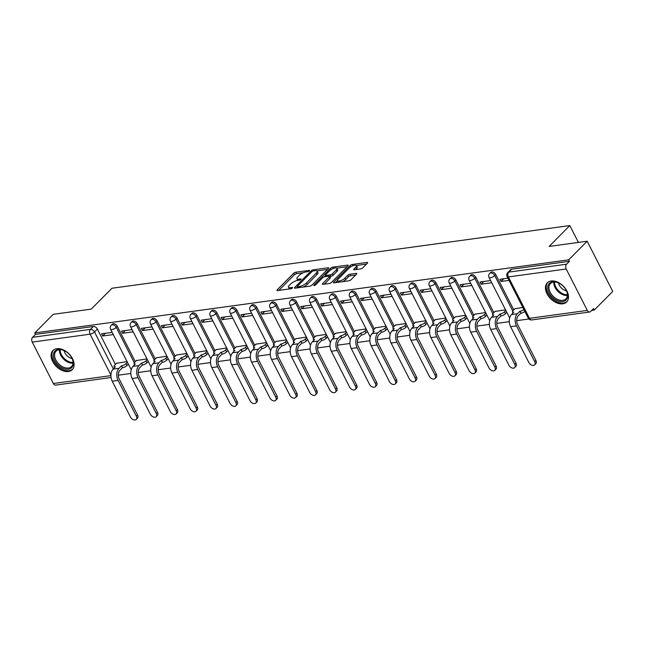 <?xml version="1.0" encoding="UTF-8"?>
<svg xmlns="http://www.w3.org/2000/svg" width="645" height="645" viewBox="0 0 645 645"><rect width="100%" height="100%" fill="white"/><g stroke="black" fill="none" stroke-linecap="round" stroke-linejoin="round"><path stroke-width="0.97" d="M309.35 270.908A1.201 0.403 -27 0 0 309.536 270.481A1.201 0.403 -27 0 0 309.108 270.384L295.789 272.206A1.717 0.581 -27 0 0 293.628 273.295L277.237 289.823A1.717 0.581 -27 0 0 276.963 290.435A1.717 0.581 -27 0 0 277.576 290.572L290.895 288.75A1.201 0.403 -27 0 0 292.411 287.984A1.201 0.403 -27 0 0 292.596 287.565A1.201 0.403 -27 0 0 292.169 287.46L290.444 287.702A5.482 1.854 -27 0 1 288.476 287.251A5.482 1.854 -27 0 1 289.347 285.308L290.718 283.937A5.482 1.854 -27 0 1 297.643 280.446L299.361 280.212A1.201 0.403 -27 0 0 300.876 279.446A1.201 0.403 -27 0 0 301.07 279.019A1.201 0.403 -27 0 0 300.635 278.922L298.917 279.164A5.482 1.854 -27 0 1 296.942 278.713A5.482 1.854 -27 0 1 297.821 276.769L299.183 275.391A5.482 1.854 -27 0 1 306.109 271.908L307.834 271.674A1.201 0.403 -27 0 0 309.35 270.908L309.108 270.384M56.776 348.679A13.618 8.933 -135.2 0 0 52.922 350.509A13.618 8.933 -135.2 0 0 54.245 364.054A13.618 8.933 -135.2 0 0 68.41 371.512A13.618 8.933 -135.2 0 0 72.256 369.69A13.618 8.933 -135.2 0 0 70.942 356.137A13.618 8.933 -135.2 0 0 56.776 348.679M551.161 281.002A13.618 8.933 -135.2 0 0 547.307 282.833A13.618 8.933 -135.2 0 0 548.621 296.378A13.618 8.933 -135.2 0 0 562.787 303.835A13.618 8.933 -135.2 0 0 566.641 302.005A13.618 8.933 -135.2 0 0 565.326 288.46A13.618 8.933 -135.2 0 0 551.161 281.002M360.619 268.925A1.717 0.581 -27 0 0 362.78 267.836L367.384 263.2A1.717 0.581 -27 0 0 367.658 262.596A1.717 0.581 -27 0 0 367.037 262.45L352.251 264.482A1.717 0.581 -27 0 0 350.09 265.571L333.691 282.099A1.717 0.581 -27 0 0 333.417 282.704A1.717 0.581 -27 0 0 334.037 282.841L348.824 280.817A1.717 0.581 -27 0 0 350.993 279.728L356.548 274.125A1.717 0.581 -27 0 0 356.822 273.52A1.717 0.581 -27 0 0 356.201 273.383L349.872 274.246A1.717 0.581 -27 0 0 347.711 275.334L344.954 278.116A4.579 1.556 -27 0 1 340.665 280.656A4.579 1.556 -27 0 1 337.52 280.656A4.579 1.556 -27 0 1 338.246 279.035L349.042 268.151A4.579 1.556 -27 0 1 353.331 265.611A4.579 1.556 -27 0 1 356.475 265.611A4.579 1.556 -27 0 1 355.75 267.232L353.952 269.046A1.717 0.581 -27 0 0 353.678 269.65A1.717 0.581 -27 0 0 354.29 269.795L360.619 268.925M34.749 332.941L53.212 314.325L91.259 309.116L111.956 288.25L569.817 225.573L549.129 246.43L587.176 241.222L568.713 259.838L34.749 332.941L35.491 334.4L32.613 337.303L90.453 329.385A3.491 2.29 44.8 0 1 94.501 331.957L113.335 368.924M328.41 268.538A1.717 0.581 -27 0 0 328.684 267.933A1.717 0.581 -27 0 0 328.063 267.788L313.276 269.812A1.717 0.581 -27 0 0 311.108 270.908L294.717 287.436A1.717 0.581 -27 0 0 294.442 288.041A1.717 0.581 -27 0 0 295.063 288.178L309.85 286.154A1.717 0.581 -27 0 0 312.011 285.066L328.41 268.538L328.063 267.788M333.433 268.457L332.764 267.143L347.55 265.119A1.717 0.581 -27 0 1 348.171 265.264A1.717 0.581 -27 0 1 347.897 265.869L331.498 282.397A1.717 0.581 -27 0 1 329.337 283.486L323.008 284.356L322.661 283.606A1.717 0.581 -27 0 0 322.395 284.211A1.717 0.581 -27 0 0 323.008 284.356M322.661 283.606L329.313 276.907A1.717 0.581 -27 0 0 329.587 276.294A1.717 0.581 -27 0 0 328.974 276.157L324.774 276.729A1.717 0.581 -27 0 0 322.605 277.818L315.687 284.8A1.201 0.403 -27 0 1 314.567 285.469A1.201 0.403 -27 0 1 313.744 285.461A1.201 0.403 -27 0 1 313.93 285.042L330.603 268.239A1.717 0.581 -27 0 1 332.764 267.143M587.176 241.222L612.75 291.419L594.287 310.035L591.739 310.382M118.325 375.197L130.838 373.479M138.248 372.463L150.761 370.754M158.162 369.738L170.675 368.029M178.084 367.013L190.597 365.296M197.999 364.288L210.512 362.571M217.921 361.563L230.434 359.846M237.836 358.83L250.349 357.12M257.758 356.105L270.271 354.395M277.673 353.379L290.186 351.662M297.595 350.654L310.108 348.937M317.509 347.929L330.022 346.212M337.432 345.196L349.937 343.487M357.346 342.471L369.859 340.762M377.269 339.746L389.774 338.028M397.183 337.021L409.696 335.303M417.105 334.295L429.61 332.578M437.02 331.562L449.533 329.853M456.942 328.837L469.447 327.128M476.857 326.112L489.37 324.395M496.771 323.387L509.284 321.67M516.693 320.662L528.916 318.985M568.713 259.838L569.454 261.306L566.576 264.2A3.491 2.354 82.2 0 0 566.213 269.005L587.313 310.414A3.491 2.354 82.2 0 0 589.643 312.003A3.491 2.354 82.2 0 0 590.659 311.471L593.537 308.576L594.287 310.035M35.491 334.4L93.332 326.483A3.491 2.29 44.8 0 1 97.379 329.063L115.407 364.441M111.053 377.519L55.68 385.105A3.491 2.354 -97.8 0 1 53.35 383.517L32.25 342.1A3.491 2.354 -97.8 0 1 32.613 337.303M132.088 329.635L121.486 331.079L122.606 333.28L125.299 330.562M147.004 358.902L136.498 360.531M152.002 326.902L141.408 328.353L142.529 330.554L145.222 327.837M166.918 356.177L156.412 357.806M171.925 324.177L161.323 325.628L162.443 327.821L165.136 325.104M186.832 353.444L176.335 355.081M191.839 321.452L181.245 322.903L182.366 325.096L185.059 322.379M206.755 350.719L196.249 352.355M211.762 318.727L201.159 320.178L202.28 322.371L204.973 319.654M226.669 347.994L216.172 349.63M231.676 316.002L221.082 317.445L222.203 319.646L224.895 316.929M246.592 345.269L236.086 346.897M251.598 313.268L240.996 314.72L242.117 316.921L244.81 314.204M266.506 342.543L256.009 344.172M271.513 310.543L260.919 311.995L262.039 314.188L264.732 311.471M286.428 339.81L275.923 341.447M291.435 307.818L280.833 309.269L281.954 311.462L284.647 308.745M306.343 337.085L295.845 338.722M311.35 305.093L300.755 306.544L301.868 308.737L304.569 306.02M326.265 334.36L315.76 335.997M331.272 302.368L320.67 303.811L321.791 306.012L324.483 303.295M346.18 331.635L335.682 333.263M351.186 299.635L340.592 301.086L341.705 303.287L344.406 300.57M366.102 328.91L355.597 330.538M371.109 296.91L360.507 298.361L361.627 300.554L364.32 297.837M386.016 326.177L375.511 327.813M391.023 294.185L380.429 295.636L381.542 297.829L384.243 295.112M405.939 323.451L395.433 325.088M410.946 291.459L400.343 292.911L401.464 295.104L404.157 292.387M425.853 320.726L415.348 322.363M430.86 288.734L420.266 290.177L421.378 292.378L424.079 289.661M445.776 318.001L435.27 319.63M450.782 286.001L440.18 287.452L441.301 289.653L443.994 286.936M465.69 315.276L455.185 316.905M470.697 283.276L460.103 284.727L461.215 286.92L463.916 284.203M485.612 312.543L475.107 314.18M490.619 280.551L480.017 282.002L481.138 284.195L483.831 281.478M505.527 309.818L495.021 311.454M507.905 278.18L499.94 279.277L501.052 281.47L503.753 278.753M522.821 307.455L514.944 308.729M495.739 274.528L494.723 275.552A3.491 2.29 44.8 0 0 489.692 273.448L490.708 272.416A3.491 2.29 -135.2 0 1 495.739 274.528L513.767 309.906M475.825 277.253L474.801 278.285A3.491 2.29 44.8 0 0 469.77 276.173L470.794 275.141A3.491 2.29 -135.2 0 1 475.825 277.253L493.852 312.632M455.902 279.978L454.886 281.01A3.491 2.29 44.8 0 0 449.855 278.898L450.871 277.874A3.491 2.29 -135.2 0 1 455.902 279.978L473.93 315.365M435.988 282.704L434.964 283.736A3.491 2.29 44.8 0 0 429.933 281.623L430.957 280.599A3.491 2.29 -135.2 0 1 435.988 282.704L454.016 318.09M416.065 285.437L415.049 286.461A3.491 2.29 44.8 0 0 410.018 284.356L411.034 283.324A3.491 2.29 -135.2 0 1 416.065 285.437L434.093 320.815M396.151 288.162L395.127 289.186A3.491 2.29 44.8 0 0 390.096 287.081L391.12 286.049A3.491 2.29 -135.2 0 1 396.151 288.162L414.179 323.54M376.228 290.887L375.213 291.919A3.491 2.29 44.8 0 0 370.182 289.807L371.197 288.775A3.491 2.29 -135.2 0 1 376.228 290.887L394.256 326.265M356.314 293.612L355.29 294.644A3.491 2.29 44.8 0 0 350.259 292.532L351.283 291.508A3.491 2.29 -135.2 0 1 356.314 293.612L374.342 328.998M336.392 296.337L335.376 297.369A3.491 2.29 44.8 0 0 330.345 295.257L331.361 294.233A3.491 2.29 -135.2 0 1 336.392 296.337L354.419 331.724M316.477 299.07L315.453 300.094A3.491 2.29 44.8 0 0 310.422 297.99L311.446 296.958A3.491 2.29 -135.2 0 1 316.477 299.07L334.505 334.449M296.555 301.796L295.539 302.819A3.491 2.29 44.8 0 0 290.508 300.715L291.524 299.683A3.491 2.29 -135.2 0 1 296.555 301.796L314.591 337.174M276.641 304.521L275.617 305.553A3.491 2.29 44.8 0 0 270.586 303.44L271.61 302.408A3.491 2.29 -135.2 0 1 276.641 304.521L294.668 339.899M256.718 307.246L255.702 308.278A3.491 2.29 44.8 0 0 250.671 306.165L251.687 305.141A3.491 2.29 -135.2 0 1 256.718 307.246L274.754 342.632M236.804 309.971L235.78 311.003A3.491 2.29 44.8 0 0 230.749 308.891L231.773 307.867A3.491 2.29 -135.2 0 1 236.804 309.971L254.831 345.357M216.889 312.704L215.865 313.728A3.491 2.29 44.8 0 0 210.834 311.624L211.85 310.592A3.491 2.29 -135.2 0 1 216.889 312.704L234.917 348.082M196.967 315.429L195.943 316.453A3.491 2.29 44.8 0 0 190.912 314.349L191.936 313.317A3.491 2.29 -135.2 0 1 196.967 315.429L214.995 350.807M177.053 318.154L176.029 319.186A3.491 2.29 44.8 0 0 170.998 317.074L172.013 316.042A3.491 2.29 -135.2 0 1 177.053 318.154L195.08 353.533M157.13 320.879L156.106 321.911A3.491 2.29 44.8 0 0 151.075 319.799L152.099 318.775A3.491 2.29 -135.2 0 1 157.13 320.879L175.158 356.266M137.216 323.605L136.192 324.637A3.491 2.29 44.8 0 0 131.161 322.524L132.177 321.5A3.491 2.29 -135.2 0 1 137.216 323.605L155.243 358.991M117.293 326.338L116.269 327.362A3.491 2.29 44.8 0 0 111.238 325.257L112.262 324.225A3.491 2.29 -135.2 0 1 117.293 326.338L135.321 361.716M569.817 225.573L578.404 242.423M112.166 332.36L101.571 333.812L102.692 336.005L105.385 333.288M127.081 361.627L116.576 363.264M102.692 336.005L113.286 334.553M516.879 318.622A3.491 2.29 -135.2 0 0 517.25 317.413M496.964 321.347A3.491 2.29 -135.2 0 0 497.327 320.138M477.042 324.08A3.491 2.29 -135.2 0 0 477.413 322.871M457.128 326.805A3.491 2.29 -135.2 0 0 457.49 325.596M437.205 329.531A3.491 2.29 -135.2 0 0 437.576 328.321M417.291 332.256A3.491 2.29 -135.2 0 0 417.654 331.046M397.368 334.981A3.491 2.29 -135.2 0 0 397.739 333.771M377.454 337.714A3.491 2.29 -135.2 0 0 377.817 336.505M357.532 340.439A3.491 2.29 -135.2 0 0 357.902 339.23M337.617 343.164A3.491 2.29 -135.2 0 0 337.98 341.955M317.695 345.889A3.491 2.29 -135.2 0 0 318.066 344.68M297.78 348.614A3.491 2.29 -135.2 0 0 298.143 347.405M277.858 351.348A3.491 2.29 -135.2 0 0 278.229 350.138M257.944 354.073A3.491 2.29 -135.2 0 0 258.306 352.863M238.021 356.798A3.491 2.29 -135.2 0 0 238.392 355.589M218.107 359.523A3.491 2.29 -135.2 0 0 218.47 358.314M198.184 362.248A3.491 2.29 -135.2 0 0 198.555 361.039M178.27 364.981A3.491 2.29 -135.2 0 0 178.633 363.772M158.347 367.706A3.491 2.29 -135.2 0 0 158.718 366.497M138.433 370.432A3.491 2.29 -135.2 0 0 138.796 369.222M569.454 261.306L511.614 269.223A3.491 2.29 -135.2 0 0 510.63 269.691L507.752 272.593A3.491 2.29 44.8 0 1 508.736 272.125L566.576 264.2M118.511 373.157A3.491 2.29 -135.2 0 0 118.882 371.947M122.606 333.28L133.209 331.828M142.529 330.554L153.123 329.103M162.443 327.821L173.045 326.37M182.366 325.096L192.96 323.645M202.28 322.371L212.882 320.92M222.203 319.646L232.797 318.195M242.117 316.921L252.711 315.469M262.039 314.188L272.633 312.736M281.954 311.462L292.548 310.011M301.868 308.737L312.47 307.286M321.791 306.012L332.385 304.561M341.705 303.287L352.307 301.836M361.627 300.554L372.221 299.103M381.542 297.829L392.144 296.378M401.464 295.104L412.058 293.652M421.378 292.378L431.981 290.927M441.301 289.653L451.895 288.202M461.215 286.92L471.818 285.469M481.138 284.195L491.732 282.744M501.052 281.47L509.026 280.382M296.942 278.713L297.692 280.172A5.482 1.854 -27 0 0 297.893 280.414M288.476 287.251L289.218 288.718A5.482 1.854 -27 0 0 289.42 288.952M303.295 272.746L296.539 273.673A1.717 0.581 -27 0 0 294.37 274.762L278.866 290.395M297.434 286.904L296.345 288.001M327.523 269.433L316.961 270.876M313.381 270.908A1.201 0.403 -27 0 0 311.866 271.674L297.474 286.178A1.201 0.403 -27 0 0 297.281 286.606A1.201 0.403 -27 0 0 297.716 286.703L299.53 286.453A5.482 1.854 -27 0 0 306.456 282.97L316.292 273.053A5.482 1.854 -27 0 0 317.171 271.11A5.482 1.854 -27 0 0 315.195 270.666L313.381 270.908M303.086 287.081A5.482 1.854 -27 0 0 307.197 284.429L306.456 282.97M317.171 271.11L317.912 272.577A5.482 1.854 -27 0 1 317.042 274.512L307.197 284.429M336.811 268.159L347.01 266.764M324.298 284.179L330.063 278.366A1.717 0.581 -27 0 0 330.337 277.761L329.587 276.294M324.242 276.858L325.556 275.544M336.214 269.949A4.579 1.556 -27 0 0 336.948 268.328A4.579 1.556 -27 0 0 333.804 268.32A4.579 1.556 -27 0 0 329.506 270.868L325.709 274.697A1.717 0.581 -27 0 0 325.435 275.302A1.717 0.581 -27 0 0 326.048 275.447L330.248 274.875A1.717 0.581 -27 0 0 332.409 273.778L336.214 269.949L336.956 271.408A4.579 1.556 -27 0 0 337.69 269.787L336.948 268.328M336.956 271.408L333.159 275.246A1.717 0.581 -27 0 1 330.99 276.334L329.7 276.512M356.475 265.611L357.225 267.078A4.579 1.556 -27 0 1 356.492 268.699L355.58 269.618M337.52 280.656L338.262 282.115A4.579 1.556 -27 0 0 338.359 282.252M342.503 281.688A4.579 1.556 -27 0 0 345.696 279.575L344.954 278.116M355.661 275.02L350.622 275.713A1.717 0.581 -27 0 0 348.453 276.802L345.696 279.575M337.464 280.511L335.327 282.663M366.497 264.095L356.379 265.482M116.801 363.03L114.673 365.183A3.491 1.185 -27 0 0 114.117 366.416A3.491 1.185 -27 0 0 115.374 366.699L113.149 369.109A8.812 5.95 82.2 0 0 112.23 381.219L130.459 417.001A4.015 2.636 -135.2 0 0 136.248 419.427A4.015 2.636 -135.2 0 0 136.337 416.194L137.538 414.985A4.015 2.636 44.8 0 1 137.458 418.21L136.248 419.427M128.371 364.151L127.009 365.53A3.491 1.185 153 0 1 122.598 367.747L121.437 365.868L119.027 368.303A8.812 5.95 82.2 0 0 118.099 380.421L136.337 416.194M121.437 365.868L121.631 365.844A3.491 1.185 -27 0 0 126.041 363.627L127.396 362.248M137.538 414.985L119.309 379.204A6.547 4.418 -97.8 0 1 119.994 370.206L122.405 367.771M136.724 360.305L134.595 362.45A3.491 1.185 -27 0 0 134.031 363.691A3.491 1.185 -27 0 0 135.289 363.974L133.072 366.384A8.812 5.95 82.2 0 0 132.144 378.494L150.382 414.275A4.015 2.636 -135.2 0 0 156.163 416.702A4.015 2.636 -135.2 0 0 156.251 413.469L157.461 412.252A4.015 2.636 44.8 0 1 157.372 415.485L156.163 416.702M148.285 361.426L146.923 362.796A3.491 1.185 153 0 1 142.513 365.022L141.352 363.143L138.941 365.578A8.812 5.95 82.2 0 0 138.022 377.688L156.251 413.469M141.352 363.143L141.545 363.119A3.491 1.185 -27 0 0 145.955 360.894L147.318 359.523M157.461 412.252L139.231 376.478A6.547 4.418 -97.8 0 1 139.909 367.481L142.327 365.046M156.638 357.58L154.51 359.725A3.491 1.185 -27 0 0 153.953 360.958A3.491 1.185 -27 0 0 155.211 361.248L152.986 363.651A8.812 5.95 82.2 0 0 152.067 375.769L170.296 411.55A4.015 2.636 -135.2 0 0 176.085 413.977A4.015 2.636 -135.2 0 0 176.174 410.744L177.375 409.527A4.015 2.636 44.8 0 1 177.294 412.76L176.085 413.977M168.208 358.701L166.845 360.071A3.491 1.185 153 0 1 162.435 362.297L161.274 360.418L158.863 362.853A8.812 5.95 82.2 0 0 157.936 374.963L176.174 410.744M161.274 360.418L161.468 360.394A3.491 1.185 -27 0 0 165.87 358.168L167.232 356.798M177.375 409.527L159.146 373.745A6.547 4.418 -97.8 0 1 159.831 364.756L162.242 362.321M53.35 355.435A11.779 7.732 44.8 0 1 63.928 350.477A11.779 7.732 44.8 0 1 72.2 358.685A11.779 7.732 44.8 0 1 73.312 363.264A11.779 7.732 44.8 0 1 63.387 368.497A11.779 7.732 44.8 0 1 53.35 355.435M64.137 350.574A10.909 7.16 -135.2 0 0 56.05 351.194A10.909 7.16 -135.2 0 0 54.559 355.258A10.909 7.16 -135.2 0 0 61.194 365.949A10.909 7.16 -135.2 0 0 71.547 366.562A10.909 7.16 -135.2 0 0 73.038 362.506A10.909 7.16 -135.2 0 0 72.103 358.475M53.696 349.856A13.529 8.877 -135.2 0 0 51.874 354.855A13.529 8.877 -135.2 0 0 60.074 368.101A13.529 8.877 -135.2 0 0 72.909 368.908M72.119 358.515A7.764 5.096 44.8 0 1 64.097 350.558M547.734 287.751A11.779 7.732 44.8 0 1 558.304 282.792A11.779 7.732 44.8 0 1 566.584 291.008A11.779 7.732 44.8 0 1 567.697 295.587A11.779 7.732 44.8 0 1 557.764 300.812A11.779 7.732 44.8 0 1 547.734 287.751M558.522 282.897A10.909 7.16 -135.2 0 0 550.435 283.518A10.909 7.16 -135.2 0 0 548.935 287.573A10.909 7.16 -135.2 0 0 555.571 298.272A10.909 7.16 -135.2 0 0 565.923 298.885A10.909 7.16 -135.2 0 0 567.423 294.829A10.909 7.16 -135.2 0 0 566.487 290.79M548.081 282.171A13.529 8.877 -135.2 0 0 546.259 287.17A13.529 8.877 -135.2 0 0 554.458 300.417A13.529 8.877 -135.2 0 0 567.294 301.231M566.504 290.839A7.764 5.096 44.8 0 1 558.481 282.873M176.561 354.855L174.432 356.999A3.491 1.185 -27 0 0 173.868 358.233A3.491 1.185 -27 0 0 175.126 358.523L172.908 360.926A8.812 5.95 82.2 0 0 171.981 373.044L190.219 408.825A4.015 2.636 -135.2 0 0 195.999 411.244A4.015 2.636 -135.2 0 0 196.088 408.019L197.297 406.802A4.015 2.636 44.8 0 1 197.209 410.035L195.999 411.244M188.122 355.976L186.76 357.346A3.491 1.185 153 0 1 182.35 359.563L181.189 357.693L178.778 360.12A8.812 5.95 82.2 0 0 177.859 372.238L196.088 408.019M181.189 357.693L181.382 357.661A3.491 1.185 -27 0 0 185.792 355.443L187.155 354.073M197.297 406.802L179.068 371.02A6.547 4.418 -97.8 0 1 179.745 362.022L182.164 359.596M196.475 352.13L194.347 354.274A3.491 1.185 -27 0 0 193.79 355.508A3.491 1.185 -27 0 0 195.048 355.79L192.823 358.201A8.812 5.95 82.2 0 0 191.904 370.311L210.133 406.092A4.015 2.636 -135.2 0 0 215.922 408.519A4.015 2.636 -135.2 0 0 216.011 405.294L217.212 404.076A4.015 2.636 44.8 0 1 217.131 407.301L215.922 408.519M208.045 353.242L206.682 354.621A3.491 1.185 153 0 1 202.272 356.838L201.111 354.968L198.7 357.394A8.812 5.95 82.2 0 0 197.773 369.512L216.011 405.294M201.111 354.968L201.305 354.935A3.491 1.185 -27 0 0 205.707 352.718L207.069 351.348M217.212 404.076L198.983 368.295A6.547 4.418 -97.8 0 1 199.668 359.297L202.078 356.862M216.389 349.397L214.269 351.549A3.491 1.185 -27 0 0 213.705 352.783A3.491 1.185 -27 0 0 214.962 353.065L212.745 355.476A8.812 5.95 82.2 0 0 211.818 367.586L230.055 403.367A4.015 2.636 -135.2 0 0 235.836 405.794A4.015 2.636 -135.2 0 0 235.925 402.561L237.134 401.351A4.015 2.636 44.8 0 1 237.046 404.576L235.836 405.794M227.959 350.517L226.597 351.896A3.491 1.185 153 0 1 222.186 354.113L221.025 352.235L218.615 354.669A8.812 5.95 82.2 0 0 217.696 366.787L235.925 402.561M221.025 352.235L221.219 352.21A3.491 1.185 -27 0 0 225.629 349.993L226.992 348.614M237.134 401.351L218.905 365.57A6.547 4.418 -97.8 0 1 219.582 356.572L222.001 354.137M236.312 346.671L234.183 348.816A3.491 1.185 -27 0 0 233.627 350.058A3.491 1.185 -27 0 0 234.885 350.34L232.66 352.75A8.812 5.95 82.2 0 0 231.74 364.86L249.97 400.642A4.015 2.636 -135.2 0 0 255.759 403.069A4.015 2.636 -135.2 0 0 255.847 399.836L257.049 398.618A4.015 2.636 44.8 0 1 256.968 401.851L255.759 403.069M247.882 347.792L246.519 349.163A3.491 1.185 153 0 1 242.109 351.388L240.948 349.509L238.537 351.944A8.812 5.95 82.2 0 0 237.61 364.054L255.847 399.836M240.948 349.509L241.141 349.485A3.491 1.185 -27 0 0 245.543 347.26L246.906 345.889M257.049 398.618L238.819 362.845A6.547 4.418 -97.8 0 1 239.505 353.847L241.915 351.412M256.226 343.946L254.098 346.091A3.491 1.185 -27 0 0 253.541 347.324A3.491 1.185 -27 0 0 254.799 347.615L252.582 350.017A8.812 5.95 82.2 0 0 251.655 362.135L269.892 397.917A4.015 2.636 -135.2 0 0 275.673 400.343A4.015 2.636 -135.2 0 0 275.762 397.11L276.971 395.893A4.015 2.636 44.8 0 1 276.882 399.126L275.673 400.343M267.796 345.067L266.433 346.438A3.491 1.185 153 0 1 262.023 348.663L260.862 346.784L258.452 349.219A8.812 5.95 82.2 0 0 257.532 361.329L275.762 397.11M260.862 346.784L261.056 346.76A3.491 1.185 -27 0 0 265.466 344.535L266.828 343.164M276.971 395.893L258.734 360.112A6.547 4.418 -97.8 0 1 259.419 351.122L261.83 348.687M276.149 341.221L274.02 343.366A3.491 1.185 -27 0 0 273.464 344.599A3.491 1.185 -27 0 0 274.722 344.89L272.496 347.292A8.812 5.95 82.2 0 0 271.577 359.41L289.807 395.192A4.015 2.636 -135.2 0 0 295.595 397.61A4.015 2.636 -135.2 0 0 295.684 394.385L296.885 393.168A4.015 2.636 44.8 0 1 296.805 396.401L295.595 397.61M287.718 342.342L286.356 343.712A3.491 1.185 153 0 1 281.946 345.93L280.785 344.059L278.366 346.486A8.812 5.95 82.2 0 0 277.447 358.604L295.684 394.385M280.785 344.059L280.97 344.027A3.491 1.185 -27 0 0 285.38 341.81L286.743 340.439M296.885 393.168L278.656 357.386A6.547 4.418 -97.8 0 1 279.341 348.389L281.752 345.962M296.063 338.496L293.935 340.641A3.491 1.185 -27 0 0 293.378 341.874A3.491 1.185 -27 0 0 294.636 342.156L292.419 344.567A8.812 5.95 82.2 0 0 291.492 356.677L309.729 392.458A4.015 2.636 -135.2 0 0 315.51 394.885A4.015 2.636 -135.2 0 0 315.599 391.66L316.808 390.443A4.015 2.636 44.8 0 1 316.719 393.668L315.51 394.885M307.633 339.609L306.27 340.987A3.491 1.185 153 0 1 301.86 343.204L300.699 341.334L298.288 343.761A8.812 5.95 82.2 0 0 297.369 355.879L315.599 391.66M300.699 341.334L300.892 341.302A3.491 1.185 -27 0 0 305.303 339.085L306.665 337.714M316.808 390.443L298.57 354.661A6.547 4.418 -97.8 0 1 299.256 345.664L301.667 343.229M315.986 335.763L313.857 337.916A3.491 1.185 -27 0 0 313.301 339.149A3.491 1.185 -27 0 0 314.55 339.431L312.333 341.842A8.812 5.95 82.2 0 0 311.414 353.952L329.643 389.733A4.015 2.636 -135.2 0 0 335.432 392.16A4.015 2.636 -135.2 0 0 335.521 388.927L336.722 387.718A4.015 2.636 44.8 0 1 336.634 390.943L335.432 392.16M327.555 336.883L326.193 338.262A3.491 1.185 153 0 1 321.782 340.479L320.621 338.601L318.203 341.036A8.812 5.95 82.2 0 0 317.284 353.154L335.521 388.927M320.621 338.601L320.807 338.577A3.491 1.185 -27 0 0 325.217 336.359L326.58 334.981M336.722 387.718L318.493 351.936A6.547 4.418 -97.8 0 1 319.178 342.938L321.589 340.504M335.9 333.038L333.771 335.182A3.491 1.185 -27 0 0 333.215 336.424A3.491 1.185 -27 0 0 334.473 336.706L332.248 339.117A8.812 5.95 82.2 0 0 331.328 351.227L349.566 387.008A4.015 2.636 -135.2 0 0 355.347 389.435A4.015 2.636 -135.2 0 0 355.435 386.202L356.645 384.984A4.015 2.636 44.8 0 1 356.556 388.217L355.347 389.435M347.47 334.158L346.107 335.529A3.491 1.185 153 0 1 341.697 337.754L340.536 335.876L338.125 338.311A8.812 5.95 82.2 0 0 337.206 350.42L355.435 386.202M340.536 335.876L340.729 335.851A3.491 1.185 -27 0 0 345.139 333.626L346.502 332.256M356.645 384.984L338.407 349.211A6.547 4.418 -97.8 0 1 339.093 340.213L341.503 337.778M355.822 330.313L353.694 332.457A3.491 1.185 -27 0 0 353.137 333.691A3.491 1.185 -27 0 0 354.387 333.981L352.17 336.384A8.812 5.95 82.2 0 0 351.251 348.502L369.48 384.283A4.015 2.636 -135.2 0 0 375.269 386.71A4.015 2.636 -135.2 0 0 375.358 383.477L376.559 382.259A4.015 2.636 44.8 0 1 376.47 385.492L375.269 386.71M367.392 331.433L366.029 332.804A3.491 1.185 153 0 1 361.619 335.029L360.458 333.151L358.039 335.585A8.812 5.95 82.2 0 0 357.12 347.695L375.358 383.477M360.458 333.151L360.644 333.126A3.491 1.185 -27 0 0 365.054 330.901L366.416 329.531M376.559 382.259L358.33 346.478A6.547 4.418 -97.8 0 1 359.015 337.488L361.426 335.053M375.737 327.587L373.608 329.732A3.491 1.185 -27 0 0 373.052 330.966A3.491 1.185 -27 0 0 374.31 331.256L372.084 333.659A8.812 5.95 82.2 0 0 371.165 345.776L389.403 381.558A4.015 2.636 -135.2 0 0 395.183 383.977A4.015 2.636 -135.2 0 0 395.272 380.752L396.481 379.534A4.015 2.636 44.8 0 1 396.393 382.767L395.183 383.977M387.306 328.708L385.944 330.079A3.491 1.185 153 0 1 381.534 332.296L380.373 330.425L377.962 332.852A8.812 5.95 82.2 0 0 377.043 344.97L395.272 380.752M380.373 330.425L380.566 330.393A3.491 1.185 -27 0 0 384.976 328.176L386.339 326.805M396.481 379.534L378.244 343.753A6.547 4.418 -97.8 0 1 378.929 334.755L381.34 332.328M395.659 324.862L393.531 327.007A3.491 1.185 -27 0 0 392.974 328.24A3.491 1.185 -27 0 0 394.224 328.523L392.007 330.933A8.812 5.95 82.2 0 0 391.088 343.043L409.317 378.825A4.015 2.636 -135.2 0 0 415.106 381.251A4.015 2.636 -135.2 0 0 415.187 378.026L416.396 376.809A4.015 2.636 44.8 0 1 416.307 380.034L415.106 381.251M407.221 325.975L405.866 327.354A3.491 1.185 153 0 1 401.456 329.571L400.295 327.7L397.876 330.127A8.812 5.95 82.2 0 0 396.957 342.245L415.187 378.026M400.295 327.7L400.481 327.668A3.491 1.185 -27 0 0 404.891 325.451L406.253 324.08M416.396 376.809L398.167 341.028A6.547 4.418 -97.8 0 1 398.852 332.03L401.263 329.595M415.574 322.129L413.445 324.282A3.491 1.185 -27 0 0 412.889 325.515A3.491 1.185 -27 0 0 414.146 325.798L411.921 328.208A8.812 5.95 82.2 0 0 411.002 340.318L429.231 376.1A4.015 2.636 -135.2 0 0 435.02 378.526A4.015 2.636 -135.2 0 0 435.109 375.293L436.318 374.084A4.015 2.636 44.8 0 1 436.23 377.309L435.02 378.526M427.143 323.25L425.781 324.628A3.491 1.185 153 0 1 421.37 326.846L420.209 324.967L417.799 327.402A8.812 5.95 82.2 0 0 416.88 339.52L435.109 375.293M420.209 324.967L420.403 324.943A3.491 1.185 -27 0 0 424.813 322.726L426.176 321.347M436.318 374.084L418.081 338.303A6.547 4.418 -97.8 0 1 418.766 329.305L421.177 326.87M435.496 319.404L433.367 321.549A3.491 1.185 -27 0 0 432.811 322.79A3.491 1.185 -27 0 0 434.061 323.072L431.844 325.483A8.812 5.95 82.2 0 0 430.925 337.593L449.154 373.374A4.015 2.636 -135.2 0 0 454.943 375.801A4.015 2.636 -135.2 0 0 455.023 372.568L456.233 371.351A4.015 2.636 44.8 0 1 456.144 374.584L454.943 375.801M447.058 320.525L445.703 321.895A3.491 1.185 153 0 1 441.293 324.121L440.132 322.242L437.713 324.677A8.812 5.95 82.2 0 0 436.794 336.787L455.023 372.568M440.132 322.242L440.317 322.218A3.491 1.185 -27 0 0 444.728 319.993L446.09 318.622M456.233 371.351L438.003 335.577A6.547 4.418 -97.8 0 1 438.689 326.58L441.099 324.145M455.41 316.679L453.282 318.824A3.491 1.185 -27 0 0 452.726 320.057A3.491 1.185 -27 0 0 453.983 320.347L451.758 322.75A8.812 5.95 82.2 0 0 450.839 334.868L469.068 370.649A4.015 2.636 -135.2 0 0 474.857 373.076A4.015 2.636 -135.2 0 0 474.946 369.843L476.155 368.626A4.015 2.636 44.8 0 1 476.066 371.859L474.857 373.076M466.98 317.8L465.617 319.17A3.491 1.185 153 0 1 461.207 321.395L460.046 319.517L457.636 321.952A8.812 5.95 82.2 0 0 456.716 334.062L474.946 369.843M460.046 319.517L460.24 319.493A3.491 1.185 -27 0 0 464.65 317.267L466.012 315.897M476.155 368.626L457.918 332.844A6.547 4.418 -97.8 0 1 458.603 323.855L461.014 321.42M475.333 313.954L473.204 316.098A3.491 1.185 -27 0 0 472.648 317.332A3.491 1.185 -27 0 0 473.898 317.622L471.68 320.025A8.812 5.95 82.2 0 0 470.761 332.143L488.991 367.924A4.015 2.636 -135.2 0 0 494.779 370.343A4.015 2.636 -135.2 0 0 494.86 367.118L496.07 365.9A4.015 2.636 44.8 0 1 495.981 369.133L494.779 370.343M486.894 315.074L485.532 316.445A3.491 1.185 153 0 1 481.13 318.662L479.969 316.792L477.55 319.219A8.812 5.95 82.2 0 0 476.631 331.337L494.86 367.118M479.969 316.792L480.154 316.76A3.491 1.185 -27 0 0 484.564 314.542L485.927 313.172M496.07 365.9L477.84 330.119A6.547 4.418 -97.8 0 1 478.526 321.121L480.936 318.695M495.247 311.229L493.119 313.373A3.491 1.185 -27 0 0 492.562 314.607A3.491 1.185 -27 0 0 493.82 314.889L491.595 317.3A8.812 5.95 82.2 0 0 490.676 329.41L508.905 365.191A4.015 2.636 -135.2 0 0 514.694 367.618A4.015 2.636 -135.2 0 0 514.783 364.393L515.992 363.175A4.015 2.636 44.8 0 1 515.903 366.4L514.694 367.618M506.817 312.341L505.454 313.72A3.491 1.185 153 0 1 501.044 315.937L499.883 314.067L497.472 316.493A8.812 5.95 82.2 0 0 496.553 328.611L514.783 364.393M499.883 314.067L500.077 314.034A3.491 1.185 -27 0 0 504.487 311.817L505.849 310.447M515.992 363.175L497.755 327.394A6.547 4.418 -97.8 0 1 498.44 318.396L500.851 315.961M515.17 308.495L513.041 310.648A3.491 1.185 -27 0 0 512.485 311.882A3.491 1.185 -27 0 0 513.734 312.164L511.517 314.575A8.812 5.95 82.2 0 0 510.598 326.684L528.827 362.466A4.015 2.636 -135.2 0 0 534.616 364.893A4.015 2.636 -135.2 0 0 534.697 361.66L535.906 360.45A4.015 2.636 44.8 0 1 535.818 363.675L534.616 364.893M524.861 311.446A3.491 1.185 153 0 1 520.966 313.212L519.806 311.333L517.387 313.768A8.812 5.95 82.2 0 0 516.468 325.886L534.697 361.66M519.806 311.333L519.991 311.309A3.491 1.185 -27 0 0 523.885 309.544M535.906 360.45L517.677 324.669A6.547 4.418 -97.8 0 1 518.362 315.671L520.773 313.236M292.427 287.968L292.169 287.46M300.892 279.43L300.635 278.922M566.213 269.005L508.373 276.923L529.472 318.332L587.313 310.414M97.379 329.063L94.501 331.957A3.491 1.185 -27 0 1 90.09 334.183L32.25 342.1M110.916 375.051L90.09 334.183A3.491 2.354 -97.8 0 1 90.453 329.385L93.332 326.483M53.35 383.517L110.908 375.632M489.692 273.448A3.491 3.491 0 0 0 489.055 277.487A3.491 1.185 153 0 0 490.313 277.777A3.491 1.185 153 0 0 494.723 275.552L512.759 310.963M469.77 276.173A3.491 3.491 0 0 0 469.141 280.212A3.491 1.185 153 0 0 470.39 280.502A3.491 1.185 153 0 0 474.801 278.285L492.844 313.688M449.855 278.898A3.491 3.491 0 0 0 449.218 282.945A3.491 1.185 153 0 0 450.476 283.228A3.491 1.185 153 0 0 454.886 281.01L472.922 316.413M429.933 281.623A3.491 3.491 0 0 0 429.304 285.671A3.491 1.185 153 0 0 430.554 285.953A3.491 1.185 153 0 0 434.964 283.736L453.008 319.138M410.018 284.356A3.491 3.491 0 0 0 409.382 288.396A3.491 1.185 153 0 0 410.639 288.686A3.491 1.185 153 0 0 415.049 286.461L433.085 321.863M390.096 287.081A3.491 3.491 0 0 0 389.467 291.121A3.491 1.185 153 0 0 390.717 291.411A3.491 1.185 153 0 0 395.127 289.186L413.171 324.596M370.182 289.807A3.491 3.491 0 0 0 369.545 293.846A3.491 1.185 153 0 0 370.802 294.136A3.491 1.185 153 0 0 375.213 291.919L393.248 327.321M350.259 292.532A3.491 3.491 0 0 0 349.63 296.579A3.491 1.185 153 0 0 350.88 296.861A3.491 1.185 153 0 0 355.29 294.644L373.334 330.047M330.345 295.257A3.491 3.491 0 0 0 329.708 299.304A3.491 1.185 153 0 0 330.966 299.586A3.491 1.185 153 0 0 335.376 297.369L353.412 332.772M310.422 297.99A3.491 3.491 0 0 0 309.793 302.029A3.491 1.185 153 0 0 311.043 302.32A3.491 1.185 153 0 0 315.453 300.094L333.497 335.497M290.508 300.715A3.491 3.491 0 0 0 289.871 304.754A3.491 1.185 153 0 0 291.129 305.045A3.491 1.185 153 0 0 295.539 302.819L313.575 338.23M270.586 303.44A3.491 3.491 0 0 0 269.957 307.48A3.491 1.185 153 0 0 271.206 307.77A3.491 1.185 153 0 0 275.617 305.553L293.66 340.955M250.671 306.165A3.491 3.491 0 0 0 250.034 310.213A3.491 1.185 153 0 0 251.292 310.495A3.491 1.185 153 0 0 255.702 308.278L273.738 343.68M230.749 308.891A3.491 3.491 0 0 0 230.12 312.938A3.491 1.185 153 0 0 231.37 313.22A3.491 1.185 153 0 0 235.78 311.003L253.824 346.405M210.834 311.624A3.491 3.491 0 0 0 210.197 315.663A3.491 1.185 153 0 0 211.455 315.953A3.491 1.185 153 0 0 215.865 313.728L233.901 349.13M190.912 314.349A3.491 3.491 0 0 0 190.283 318.388A3.491 1.185 153 0 0 191.541 318.678A3.491 1.185 153 0 0 195.943 316.453L213.987 351.864M170.998 317.074A3.491 3.491 0 0 0 170.361 321.113A3.491 1.185 153 0 0 171.618 321.404A3.491 1.185 153 0 0 176.029 319.186L194.064 354.589M151.075 319.799A3.491 3.491 0 0 0 150.446 323.846A3.491 1.185 153 0 0 151.704 324.129A3.491 1.185 153 0 0 156.106 321.911L174.15 357.314M131.161 322.524A3.491 3.491 0 0 0 130.524 326.572A3.491 1.185 153 0 0 131.782 326.854A3.491 1.185 153 0 0 136.192 324.637L154.228 360.039M111.238 325.257A3.491 3.491 0 0 0 110.609 329.297A3.491 1.185 153 0 0 111.867 329.587A3.491 1.185 153 0 0 116.269 327.362L134.313 362.764M511.614 269.223L508.736 272.125A3.491 2.354 -97.8 0 0 508.373 276.923A3.491 1.185 153 0 1 507.115 276.632L528.223 318.05A3.491 3.491 0 0 0 531.803 319.92L589.643 312.003M531.803 319.92A3.491 2.354 82.2 0 1 529.472 318.332A3.491 1.185 153 0 1 528.223 318.05M299.441 280.196L298.917 279.164M290.976 288.734L290.444 287.702M277.608 290.564L277.237 289.823M294.37 274.762L293.628 273.295M296.539 273.673L295.789 272.206M295.096 288.178L294.717 287.436M311.624 271.916L311.108 270.908M313.809 270.852L313.276 269.812M298.24 287.743L297.716 286.703M300.062 287.493L299.53 286.453M317.042 274.512L316.292 273.053M347.921 265.845L347.55 265.119M330.063 278.366L329.313 276.907M314.196 285.558L313.93 285.042M331.256 269.529L330.603 268.239M326.58 276.487L326.048 275.447M330.99 276.334L330.248 274.875M333.159 275.246L332.409 273.778M354.323 269.787L353.952 269.046M356.492 268.699L355.75 267.232M348.453 276.802L347.711 275.334M350.622 275.713L349.872 274.246M356.572 274.101L356.201 273.383M334.07 282.841L333.691 282.099M350.735 266.845L350.09 265.571M352.904 265.764L352.251 264.482M367.408 263.176L367.037 262.45M113.149 369.109L119.027 368.303M127.009 365.53L126.041 363.627M122.598 367.747L121.631 365.844M112.23 381.219L118.099 380.421M133.072 366.384L138.941 365.578M146.923 362.796L145.955 360.894M142.513 365.022L141.545 363.119M132.144 378.494L138.022 377.688M152.986 363.651L158.863 362.853M166.845 360.071L165.87 358.168M162.435 362.297L161.468 360.394M152.067 375.769L157.936 374.963M73.014 363.183A10.909 7.16 44.8 0 1 59.388 350.38A10.909 7.16 44.8 0 1 59.421 349.703M60.162 349.671A10.554 6.926 -135.2 0 0 60.154 350.033A10.554 6.926 -135.2 0 0 73.038 362.442M567.39 295.507A10.909 7.16 44.8 0 1 553.773 282.704A10.909 7.16 44.8 0 1 553.797 282.026M554.547 281.994A10.554 6.926 -135.2 0 0 554.539 282.357A10.554 6.926 -135.2 0 0 567.423 294.765M172.908 360.926L178.778 360.12M186.76 357.346L185.792 355.443M182.35 359.563L181.382 357.661M171.981 373.044L177.859 372.238M192.823 358.201L198.7 357.394M206.682 354.621L205.707 352.718M202.272 356.838L201.305 354.935M191.904 370.311L197.773 369.512M212.745 355.476L218.615 354.669M226.597 351.896L225.629 349.993M222.186 354.113L221.219 352.21M211.818 367.586L217.696 366.787M232.66 352.75L238.537 351.944M246.519 349.163L245.543 347.26M242.109 351.388L241.141 349.485M231.74 364.86L237.61 364.054M252.582 350.017L258.452 349.219M266.433 346.438L265.466 344.535M262.023 348.663L261.056 346.76M251.655 362.135L257.532 361.329M272.496 347.292L278.366 346.486M286.356 343.712L285.38 341.81M281.946 345.93L280.97 344.027M271.577 359.41L277.447 358.604M292.419 344.567L298.288 343.761M306.27 340.987L305.303 339.085M301.86 343.204L300.892 341.302M291.492 356.677L297.369 355.879M312.333 341.842L318.203 341.036M326.193 338.262L325.217 336.359M321.782 340.479L320.807 338.577M311.414 353.952L317.284 353.154M332.248 339.117L338.125 338.311M346.107 335.529L345.139 333.626M341.697 337.754L340.729 335.851M331.328 351.227L337.206 350.42M352.17 336.384L358.039 335.585M366.029 332.804L365.054 330.901M361.619 335.029L360.644 333.126M351.251 348.502L357.12 347.695M372.084 333.659L377.962 332.852M385.944 330.079L384.976 328.176M381.534 332.296L380.566 330.393M371.165 345.776L377.043 344.97M392.007 330.933L397.876 330.127M405.866 327.354L404.891 325.451M401.456 329.571L400.481 327.668M391.088 343.043L396.957 342.245M411.921 328.208L417.799 327.402M425.781 324.628L424.813 322.726M421.37 326.846L420.403 324.943M411.002 340.318L416.88 339.52M431.844 325.483L437.713 324.677M445.703 321.895L444.728 319.993M441.293 324.121L440.317 322.218M430.925 337.593L436.794 336.787M451.758 322.75L457.636 321.952M465.617 319.17L464.65 317.267M461.207 321.395L460.24 319.493M450.839 334.868L456.716 334.062M471.68 320.025L477.55 319.219M485.532 316.445L484.564 314.542M481.13 318.662L480.154 316.76M470.761 332.143L476.631 331.337M491.595 317.3L497.472 316.493M505.454 313.72L504.487 311.817M501.044 315.937L500.077 314.034M490.676 329.41L496.553 328.611M511.517 314.575L517.387 313.768M520.966 313.212L519.991 311.309M510.598 326.684L516.468 325.886M131.225 369.754L110.609 329.297M151.14 367.029L130.524 326.572M171.062 364.304L150.446 323.846M190.976 361.579L170.361 321.113M210.899 358.846L190.283 318.388M230.813 356.121L210.197 315.663M250.736 353.396L230.12 312.938M270.65 350.67L250.034 310.213M290.572 347.945L269.957 307.48M310.487 345.212L289.871 304.754M330.409 342.487L309.793 302.029M350.324 339.762L329.708 299.304M370.246 337.037L349.63 296.579M390.161 334.312L369.545 293.846M410.083 331.578L389.467 291.121M429.997 328.853L409.382 288.396M449.92 326.128L429.304 285.671M469.834 323.403L449.218 282.945M489.757 320.678L469.141 280.212M509.671 317.945L489.055 277.487M507.752 272.593A3.491 3.491 0 0 0 507.115 276.632M297.885 287.791L297.281 286.606M326.072 276.552L325.435 275.302M114.697 367.553L114.117 366.416M134.612 364.82L134.031 363.691M154.534 362.095L153.953 360.958M174.448 359.37L173.868 358.233M194.371 356.645L193.79 355.508M214.285 353.92L213.705 352.783M234.208 351.186L233.627 350.058M254.122 348.461L253.541 347.324M274.044 345.736L273.464 344.599M293.959 343.011L293.378 341.874M313.881 340.286L313.301 339.149M333.796 337.553L333.215 336.424M353.718 334.828L353.137 333.691M373.632 332.102L373.052 330.966M393.547 329.377L392.974 328.24M413.469 326.652L412.889 325.515M433.384 323.919L432.811 322.79M453.306 321.194L452.726 320.057M473.22 318.469L472.648 317.332M493.143 315.744L492.562 314.607M513.057 313.019L512.485 311.882"/></g></svg>
